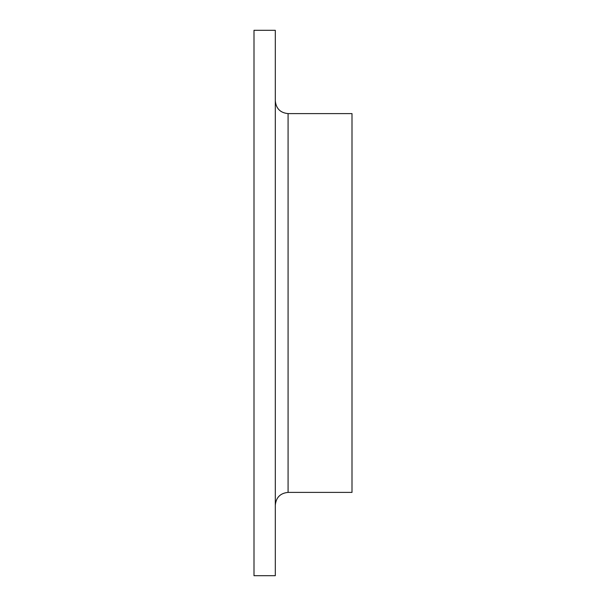 <?xml version="1.0" encoding="UTF-8"?>
<svg xmlns="http://www.w3.org/2000/svg" width="606" height="606" viewBox="0 0 606 606"><rect width="100%" height="100%" fill="white"/><g stroke="black" fill="none" stroke-linecap="round" stroke-linejoin="round"><path stroke-width="0.91" d="M253.997 303L253.997 30.3L275.306 30.3L275.306 575.7L253.997 575.7L253.997 303M288.085 492.398L352.003 492.398L352.003 113.602L288.085 113.602L288.085 492.398C280.32 493.155 276.063 497.42 275.306 505.184M288.085 113.602C280.32 112.845 276.063 108.58 275.306 100.816"/></g></svg>
